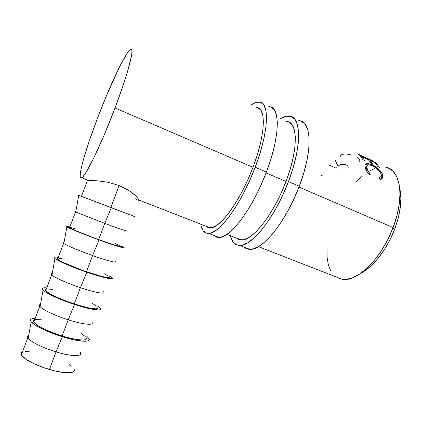 <?xml version="1.0" encoding="UTF-8"?>
<svg xmlns="http://www.w3.org/2000/svg" width="422" height="422" viewBox="0 0 422 422"><rect width="100%" height="100%" fill="white"/><g stroke="black" fill="none" stroke-linecap="round" stroke-linejoin="round"><path stroke-width="0.63" d="M244.127 247.139C245.731 248.595 247.667 249.344 249.929 249.381C262.204 250.631 285.989 221.909 299.288 186.229C313.182 150.39 311.605 120.349 298.686 120.634L300.886 121.067L304.884 123.883L307.67 129.285L309.062 137.161L308.925 147.262L307.211 159.184L303.951 172.387L299.288 186.229L288.458 181.565L299.288 186.229L293.448 200.012L286.733 213.041L279.491 224.689L272.084 234.437L264.868 241.89L258.153 246.828L252.203 249.17L247.218 248.948M280.287 118.677C283.41 116.804 286.248 115.923 288.801 116.034C301.313 115.522 302.421 145.511 288.458 181.565C275.07 217.451 251.639 246.532 239.791 245.462C235.001 245.314 231.847 242.059 230.328 235.687L230.913 237.739L233.456 242.502L237.169 245.071L241.991 245.214L247.777 242.787L254.345 237.75L261.434 230.185L268.745 220.331L275.919 208.568L282.608 195.433L288.458 181.565L293.169 167.655L296.508 154.405L298.338 142.462L298.612 132.366L297.378 124.522L294.751 119.173L290.927 116.43L286.116 116.256L280.287 118.677M286.311 121.462C297.832 120.998 298.755 148.56 286 181.481C273.778 214.26 252.33 240.994 241.421 240.012L238.646 239.511L236.325 238.024M239.211 239.707L243.652 239.743L248.975 237.428L254.983 232.744L261.455 225.781L268.102 216.76L274.622 206.036L280.693 194.088L286 181.481L290.289 168.842L293.343 156.789L295.036 145.901L295.321 136.665L294.239 129.443L291.897 124.479L288.442 121.879M214.07 235.513C215.442 236.895 217.145 237.554 219.182 237.491C230.148 238.193 252.847 208.378 266.409 172.076C280.514 135.583 280.377 105.706 268.714 106.687L270.681 107.003L274.163 109.593L276.442 114.831L277.359 122.612L276.8 132.693L274.733 144.677L271.219 158.018L266.409 172.076L255.194 167.244L266.409 172.076L260.543 186.128L253.912 199.474L246.875 211.454L239.77 221.539L232.944 229.325L226.683 234.569L221.228 237.175L216.76 237.185M250.773 105.046C253.648 103.01 256.228 101.971 258.507 101.939C269.732 100.716 269.368 130.53 255.194 167.244C241.542 203.763 219.224 233.952 208.711 233.44C204.448 233.524 201.79 230.428 200.74 224.151L201.162 226.171L203.198 230.797L206.395 233.176L210.683 233.092L215.964 230.391L222.067 225.042L228.756 217.145L235.75 206.944L242.719 194.843L249.312 181.391L255.194 167.244L260.052 153.117L263.655 139.724L265.844 127.724L266.551 117.648L265.802 109.905L263.697 104.73L260.395 102.214L256.096 102.309L250.773 105.046M256.033 107.478C266.361 106.36 265.944 133.769 253 167.291C240.535 200.64 220.105 228.392 210.42 227.927L207.972 227.563L205.973 226.192M208.463 227.727L212.43 227.548L217.283 224.984L222.869 220.015L228.977 212.746L235.344 203.415L241.674 192.379L247.661 180.147L253 167.291L257.42 154.457L260.706 142.277L262.727 131.332L263.407 122.111L262.769 114.984L260.891 110.174L257.921 107.774M22.456 351.98C21.153 352.607 20.794 353.557 21.374 354.833C22.957 358.747 35.875 365.568 49.395 369.472L56.052 351.911C42.58 347.892 29.593 341.256 27.889 337.653C27.282 336.513 27.572 335.68 28.749 335.158C27.398 335.759 27.219 336.761 28.211 338.159C30.69 341.836 43.223 348.076 56.052 351.911L62.314 336.73C48.024 332.341 33.976 325.526 31.165 321.743C29.498 319.486 30.843 318.357 35.2 318.357L32.41 318.578L30.869 319.232L30.442 320.303L31.181 321.759L28.211 338.159M34.646 319.829C33.422 320.251 33.138 321 33.792 322.081C35.606 325.394 48.657 331.866 62.092 335.991L68.232 319.797C54.839 315.561 41.72 309.257 39.795 306.24C39.114 305.259 39.351 304.61 40.512 304.283C39.209 304.652 39.067 305.428 40.09 306.604C42.675 309.732 55.387 315.73 68.232 319.797L74.546 304.468C60.246 299.815 45.993 293.274 43.065 290.114C41.356 288.263 42.585 287.519 46.752 287.883L44.073 287.82L42.633 288.2L42.311 288.996L43.144 290.194L45.128 291.744L48.208 293.601L62.662 300.184L74.546 304.468L68.232 319.797C82.934 324.555 94.016 325.642 92.101 322.492M46.336 288.98C45.191 289.207 44.975 289.766 45.697 290.663C47.733 293.396 60.916 299.53 74.272 303.877L80.417 287.677C67.098 283.22 53.852 277.254 51.706 274.817C50.941 274.005 51.131 273.54 52.265 273.419C51.015 273.551 50.914 274.105 51.969 275.065C54.66 277.623 67.557 283.373 80.417 287.677L86.79 272.195C72.473 267.279 58.009 261.023 54.965 258.501C53.209 257.045 54.327 256.681 58.31 257.399L55.73 257.051L54.401 257.156L54.18 257.678L55.113 258.617L60.346 261.582L74.926 267.843L86.79 272.195L80.417 287.677C95.135 292.673 105.933 294.54 103.643 291.95M58.036 258.127C56.959 258.153 56.822 258.522 57.614 259.235C59.871 261.387 73.18 267.189 86.457 271.747L92.603 255.542C79.368 250.874 65.99 245.24 63.622 243.383C62.772 242.75 62.904 242.476 64.023 242.566C62.815 242.471 62.757 242.792 63.843 243.541C66.644 245.52 79.732 251 92.603 255.542L99.033 239.912C84.701 234.727 70.026 228.777 66.861 226.904C65.062 225.844 66.064 225.844 69.867 226.909L67.399 226.276L66.054 226.356L72.489 229.557L99.033 239.912L92.603 255.542C107.336 260.791 117.843 263.449 115.174 261.418M69.735 227.258C68.733 227.089 68.67 227.268 69.53 227.796C72.009 229.362 85.45 234.832 98.642 239.612L104.793 223.402L75.543 211.939C74.604 211.485 74.678 211.417 75.77 211.728C74.615 211.401 74.599 211.496 75.717 212.023L104.793 223.402L111.281 207.619L78.756 195.317C77.484 194.853 77.484 194.869 78.745 195.365M394.702 229.125C400.573 213.057 402.256 199.464 399.75 188.339L400.895 198.219L400.262 207.861L398.168 218.327L394.702 229.125L392.803 228.307L394.702 229.125L390.018 239.738L384.347 249.671L377.964 258.454L371.186 265.718L364.328 271.177L361.063 273.118C373.259 266.889 387.211 249.08 394.702 229.125M335.58 276.716L342.622 279.464C357.239 282.028 381.657 258.454 393.104 227.537L298.971 187.062L393.104 227.537C405.231 196.552 400.256 168.631 385.165 167.112M115.037 107.974L253 167.291L115.037 107.974C101.565 143.707 85.903 175.905 81.789 177.783C76.472 181.423 84.59 152.052 97.065 119.336C109.293 86.879 125.276 52.586 130.382 49.453C135.33 45.418 128.773 71.935 115.037 107.974L104.044 135.33L93.568 158.403L85.497 173.231L82.754 176.923L80.977 178.068L80.175 176.76L80.333 173.184L81.388 167.571L83.266 160.207L89.126 141.417L97.065 119.336L106.138 96.527L119.605 66.745L126.795 53.763L129.406 50.297L131.168 49.2L131.959 50.661L131.696 54.754L127.866 70.516L124.395 81.646L115.037 107.974M266.087 172.92L286 181.481L266.087 172.92M380.502 179.63L380.106 179.73L379.003 178.1L380.834 176.728L381.129 174.982L380.649 173.173L379.098 170.778L376.693 168.478L373.095 166.178L369.725 164.902L367.805 164.955L366.829 165.999L366.765 167.376L368 170.915L370.347 174.17L369.419 174.882L367.784 172.899L365.61 168.89L364.967 165.74L365.721 163.894L367.784 163.562L372.088 164.949L375.643 166.906L380.375 170.878L382.29 173.774L382.87 175.979L382.469 178.116L380.502 179.63M359.771 155.444L376.102 162.987L379.594 167.434L377.912 166.664L375.058 162.802L370.047 160.487L372.848 164.332L371.154 163.551L368.369 159.711L362.05 156.794L364.766 160.613L363.057 159.827L359.771 155.444L363.057 159.827L364.766 160.613L362.05 156.794L368.369 159.711L371.154 163.551L372.848 164.332L370.047 160.487L375.058 162.802L377.912 166.664L379.594 167.434L376.102 162.987L359.771 155.444M373.459 161.157L357.677 153.898L373.454 161.162M110.838 207.455L119.157 185.522L108.174 182.315L100.32 181.107L90.377 180.479L97.951 180.88L108.174 182.315L119.157 185.522L110.838 207.455M90.282 180.257L93.383 180.431M88.066 180.241L86.885 180.294M88.04 180.416L86.863 180.358L88.04 180.416M124.242 187.811L119.157 185.522L128.705 190.375L124.242 187.811M132.424 193.007L128.705 190.375L135.335 195.513L132.424 193.007M136.475 196.641L135.335 195.513L136.475 196.641M138.595 199.295L137.393 197.66L138.912 200.049L138.121 200.35M137.018 199.822L134.929 198.514M81.789 177.783L88.583 180.431L90.377 180.479M327.013 248.616L327.087 257.367L328.406 265.053L330.969 271.372M339.647 278.831L345.544 279.522L352.249 277.987L359.523 274.179L367.061 268.165L374.541 260.131L381.604 250.383L387.897 239.343L393.104 227.537L396.965 215.531L399.291 203.916L400.009 193.239L399.106 183.987L396.696 176.523L392.924 171.116L388.024 167.898M374.425 168.557L369.086 171.205M362.229 176.164L356.332 181.792M379.246 178.453L379.884 177.731M381.024 174.318L380.913 176.56L379.003 178.1L380.106 179.73L382.59 177.878L382.749 175.172C381.251 170.984 377.695 167.576 372.088 164.949C369.857 163.9 368.063 163.435 366.702 163.557L365.051 164.949L365.12 167.133C365.542 169.512 366.971 172.097 369.419 174.882L370.347 174.17C368.39 171.918 367.23 169.834 366.855 167.919L366.808 166.083C367.362 164.475 369.218 164.39 372.378 165.835C376.941 168.025 379.826 170.857 381.024 174.318M366.776 166.12L365.932 167.159L365.974 168.932L366.855 167.919L365.974 168.932L367.198 172.039L366.132 169.602L365.964 167.054M365.062 164.886L365.858 164.675L366.702 163.557L365.858 164.675L368.01 164.886L365.062 164.886M371.666 165.524L372.088 164.949L371.666 165.524M380.887 173.795L381.847 176.164L382.749 175.172L381.847 176.164L381.451 179.197L381.968 176.95L380.887 173.795M369.635 161.178L370.047 160.487L369.635 161.178M361.628 157.517L362.05 156.794L361.628 157.517M375.77 163.562L376.102 162.987L375.77 163.562M339.963 157.264L340.464 155.697L341.672 154.747C343.962 153.735 347.116 153.814 351.136 154.974M357.191 157.501C359.586 158.909 360.33 160.191 359.433 161.346M334.926 159.68L338.143 166.321C340.164 164.242 342.822 163.778 346.119 164.923C347.839 165.73 348.498 166.748 348.087 167.982M336.64 167.771L336.186 168.225L329.091 165.039M320.688 175.104L322.793 176.032M135.821 217.05L77.933 195.022M80.971 196.23L84.864 197.728M127.634 214.007L128.61 214.371M131.073 215.299L131.748 215.552M135.409 216.913L111.281 207.619L104.793 223.402C119.537 228.893 129.749 232.364 126.705 230.903M126.558 230.829C130.055 232.469 119.827 229.004 104.793 223.402L98.642 239.612C113.718 245.103 124.11 248.141 120.729 246.19L120.961 246.337M120.861 245.841L124.158 247.788L121.61 247.408L99.033 239.912C115.443 245.889 126.88 249.26 123.715 247.324L120.861 245.841M69.097 227.2L69.968 228.044L74.847 230.322L93.304 237.644L112.848 244.528L121.288 246.717M119.674 245.615L115.311 243.61M75.659 228.888L70.184 227.347M115 261.281C118.265 263.544 107.721 260.928 92.603 255.542L86.457 271.747C101.612 277.022 112.321 279.216 109.177 276.637L109.388 276.843M109.451 275.919L112.215 277.824L112.5 278.52L109.741 278.689L98.02 275.824L86.79 272.195C103.184 277.892 114.948 280.372 112.205 277.813L109.451 275.919M57.334 258.238L57.16 258.712L58.02 259.562L62.746 262.236L81.098 269.837L100.826 276.22L107.098 277.597L109.625 277.46M108.185 275.898L103.944 273.577M64.181 259.177L58.51 258.132M103.453 291.729C106.481 294.614 95.615 292.842 80.417 287.677L74.272 303.877C89.511 308.93 100.536 310.276 97.63 307.079L97.82 307.343M98.041 305.992L100.658 308.282L100.842 309.236L99.914 309.806L97.878 309.954L85.888 307.812L74.546 304.468C90.925 309.89 103.01 311.494 100.684 308.318L98.041 305.992M45.571 289.26L45.307 289.988L46.077 291.069L50.656 294.134L58.69 298.001L68.891 302.025L79.531 305.517L88.81 307.902L95.251 308.825L97.102 308.698L97.962 308.197M96.701 306.177L92.576 303.534M52.703 289.455L46.842 288.912M91.906 322.165C94.697 325.673 83.509 324.745 68.232 319.797L62.092 335.991C77.411 340.828 88.757 341.329 86.083 337.51L86.252 337.832M31.181 321.759L36.076 325.61L44.917 330.189L62.314 336.73L73.76 339.784L82.828 341.192L86.019 341.213L88.161 340.791L89.195 339.947L89.111 338.729L86.637 336.054L89.158 338.84C91.068 342.627 78.677 341.883 62.314 336.73L56.052 351.911C70.738 356.421 82.095 356.748 80.555 353.045M33.813 320.277L33.454 321.248L34.14 322.561L38.566 326.027L46.51 330.131L56.69 334.198L67.388 337.526L76.793 339.578L83.408 340.042L85.355 339.673L86.304 338.919M85.218 336.45L81.214 333.486M41.224 319.723L35.179 319.681M29.266 351.273L25.41 351.294M21.559 352.607L21.1 353.836L21.691 355.393L25.964 359.264L33.807 363.622L43.972 367.736L54.733 370.896L64.271 372.589L71.065 372.584L73.106 371.956L74.156 370.949M74.193 369.614L74.05 369.234C76.472 373.702 64.798 374.077 49.395 369.472L56.052 351.911C71.413 356.637 82.918 356.722 80.359 352.592M71.365 366.18L69.372 364.708M241.421 240.012L226.967 234.379M249.929 249.381L239.791 245.462M210.42 227.927L138.912 200.049M219.182 237.491L208.711 233.44M21.374 354.833L27.889 337.653M33.792 322.081L39.795 306.24M43.065 290.114L40.09 306.604M45.697 290.663L51.706 274.817M54.965 258.501L51.969 275.065M57.614 259.235L63.622 243.383M66.861 226.904L63.843 243.541M69.53 227.796L75.543 211.939M78.756 195.317L75.717 212.023M81.462 196.325L87.502 180.394M342.622 279.464L258.459 246.654M365.932 167.159L366.808 166.078M381.694 178.759L382.59 177.878"/></g></svg>
